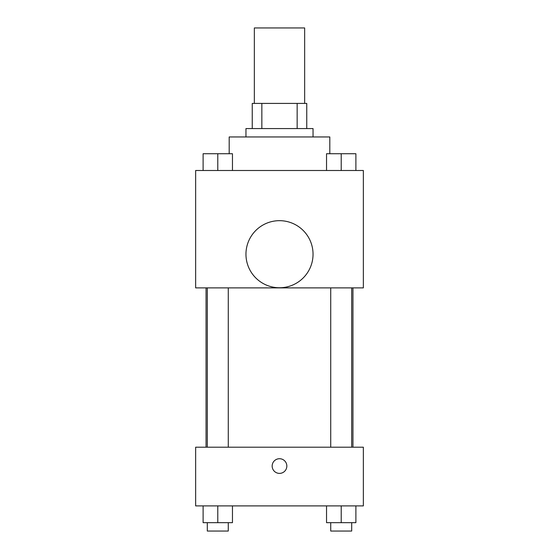 <?xml version="1.0" encoding="UTF-8"?>
<svg xmlns="http://www.w3.org/2000/svg" width="559" height="559" viewBox="0 0 559 559"><rect width="100%" height="100%" fill="white"/><g stroke="black" fill="none" stroke-linecap="round" stroke-linejoin="round"><path stroke-width="0.84" d="M304.655 103.415L304.655 27.95L254.345 27.95L254.345 103.415M261.85 128.57L261.85 103.415L252.249 103.415L252.249 128.57L252.249 103.415M261.85 103.415L306.751 103.415L306.751 128.57M297.15 128.57L297.15 103.415M245.96 136.955L245.96 128.57L313.04 128.57L313.04 136.955M329.81 153.725L329.81 136.955L229.19 136.955L229.19 153.725M195.65 170.495L363.35 170.495L363.35 287.885L195.65 287.885L195.65 170.495M279.5 287.752A33.54 33.54 0 0 1 250.453 237.442A33.54 33.54 0 0 1 308.547 237.442A33.54 33.54 0 0 1 279.5 287.752M195.65 447.2L363.35 447.2L363.35 505.895L195.65 505.895L195.65 447.2M279.5 473.389A7.337 7.337 0 0 1 273.148 462.384A7.337 7.337 0 0 1 285.852 462.384A7.337 7.337 0 0 1 279.5 473.389M326.54 505.895L326.54 522.665L355.887 522.665L355.887 505.895L355.887 522.665M341.214 522.665L341.214 505.895M351.695 522.665L351.695 531.05L330.732 531.05L330.732 522.665M203.113 505.895L203.113 522.665L232.46 522.665L232.46 505.895L232.46 522.665M217.786 522.665L217.786 505.895M228.268 522.665L228.268 531.05L207.305 531.05L207.305 522.665M326.54 170.495L326.54 153.725L355.887 153.725L355.887 170.495L355.887 153.725M341.214 170.495L341.214 153.725M351.695 153.725L330.732 153.725M203.113 170.495L203.113 153.725L232.46 153.725L232.46 170.495L232.46 153.725M217.786 170.495L217.786 153.725M228.268 153.725L207.305 153.725M352.953 447.2L352.953 287.885M206.047 447.2L206.047 287.885M330.732 287.885L330.732 447.2M351.695 287.885L351.695 447.2M228.268 447.2L228.268 287.885M207.305 447.2L207.305 287.885"/></g></svg>
